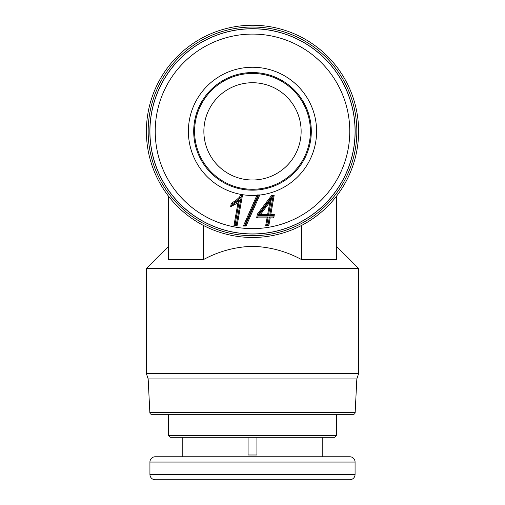 <?xml version="1.0" encoding="UTF-8"?>
<svg xmlns="http://www.w3.org/2000/svg" width="505" height="505" viewBox="0 0 505 505"><rect width="100%" height="100%" fill="white"/><g stroke="black" fill="none" stroke-linecap="round" stroke-linejoin="round"><path stroke-width="0.76" d="M252.5 82.725A48.632 48.632 0 0 0 203.868 131.357A48.632 48.632 0 0 0 252.5 179.995A48.632 48.632 0 0 0 301.132 131.357A48.632 48.632 0 0 0 252.5 82.725M252.5 73.44A57.917 57.917 0 0 0 194.583 131.357A57.917 57.917 0 0 0 252.5 189.274A57.917 57.917 0 0 0 310.417 131.357A57.917 57.917 0 0 0 252.5 73.44M182.204 437.305L182.204 456.76L322.796 456.76L322.796 437.305M256.919 437.305L256.919 454.992L248.081 454.992L248.081 437.305M256.919 454.992L248.081 454.992M252.5 190.164A58.801 58.801 0 0 0 311.301 131.357A58.801 58.801 0 0 0 252.5 72.556A58.801 58.801 0 0 0 193.699 131.357A58.801 58.801 0 0 0 252.5 190.164A58.801 58.801 0 0 1 193.699 131.357A58.801 58.801 0 0 1 252.5 72.556M257.058 194.955L259.785 194.949L258.333 195.896L257.67 195.896L257.058 194.955L243.366 226.025L246.086 226.025L245.474 225.072L243.366 226.025M246.086 226.025L259.785 194.949M246.086 479.75L256.893 479.75M355.072 462.062A5.303 5.303 0 0 0 349.769 456.76L155.231 456.76A5.303 5.303 0 0 0 149.928 462.062L355.072 462.062L355.072 474.447A5.303 5.303 0 0 1 349.769 479.75L155.231 479.75A5.303 5.303 0 0 1 149.928 474.447L149.928 462.062M252.5 28.785A102.572 102.572 0 0 1 355.072 131.357A102.572 102.572 0 0 1 252.5 233.929A102.572 102.572 0 0 1 149.928 131.357A102.572 102.572 0 0 1 252.5 28.785A102.572 102.572 0 0 1 355.072 131.357A102.572 102.572 0 0 1 252.5 233.929A102.572 102.572 0 0 1 149.928 131.357A102.572 102.572 0 0 1 252.5 28.785M336.5 435.537L334.733 437.305L170.267 437.305L168.5 435.537L168.5 414.315L336.5 414.315L336.5 435.537L168.5 435.537M301.536 225.457L301.536 259.576C286.31 251.301 269.967 246.876 252.5 246.307C235.223 246.838 218.88 251.256 203.464 259.576L168.5 259.576L168.5 196.186M168.5 246.307L146.393 268.414L358.607 268.414L358.607 373.643L146.393 373.643L148.161 378.946L356.839 378.946L358.607 373.643M301.536 259.576L336.5 259.576L336.5 196.186M252.5 25.25A106.107 106.107 0 0 1 358.607 131.357A106.107 106.107 0 0 1 252.5 237.47A106.107 106.107 0 0 1 146.393 131.357A106.107 106.107 0 0 1 252.5 25.25M252.5 27.017A104.339 104.339 0 0 1 356.839 131.357A104.339 104.339 0 0 1 252.5 235.702A104.339 104.339 0 0 1 148.161 131.357A104.339 104.339 0 0 1 252.5 27.017M149.846 412.635A1.767 1.767 0 0 0 151.607 414.315L353.393 414.315A1.767 1.767 0 0 0 355.154 412.635L149.846 412.635L148.161 378.946M274.348 214.581L273.779 217.863L270.2 217.863L268.83 225.533L265.687 225.533L267.063 217.863L256.673 217.863L257.329 214.189L271.595 195.467L274.164 195.467L270.775 214.581L274.348 214.581L273.224 215.528L272.978 216.916L269.405 216.916L270.2 217.863M239.301 197.335L240.626 195.34L242.45 195.34L237.11 225.533L233.954 225.533L237.981 202.827L230.652 206.703L231.239 203.345L235.867 200.447L239.301 197.335L240.02 197.954L236.454 201.198L232.092 203.982L231.858 205.295L239.408 200.201L237.981 202.827M270.775 479.75L270.2 479.75M260.372 479.75L256.673 479.75M273.779 217.863L272.978 216.916M270.775 214.581L269.645 215.528L273.224 215.528M274.164 195.467L273.028 196.413L269.645 215.528M271.595 195.467L272.062 196.413L273.028 196.413M257.329 214.189L258.219 214.581L272.062 196.413M256.673 217.863L257.802 216.916L258.219 214.581M267.063 217.863L268.193 216.916L257.802 216.916M265.687 225.533L266.817 224.58L268.193 216.916M268.83 225.533L268.041 224.58L266.817 224.58M269.405 216.916L268.041 224.58M242.45 195.34L240.02 197.954M240.626 195.34L241.182 196.293M231.239 203.345L232.092 203.982M230.652 206.703L231.858 205.295M233.954 225.533L235.084 224.58L239.408 200.201M237.11 225.533L236.315 224.58L235.084 224.58M241.321 196.293L236.315 224.58M258.333 195.896L245.474 225.072M244.818 225.072L257.67 195.896M258.465 215.528L271.475 198.314L268.426 215.528L258.465 215.528L260.372 214.581L269.853 202.025L267.631 214.581L268.426 215.528M203.464 259.576L203.464 225.457M271.475 198.314L269.853 202.025M267.631 214.581L260.372 214.581M259.734 195.056A64.11 64.11 0 0 0 316.502 127.733A64.11 64.11 0 0 0 252.5 67.253A64.11 64.11 0 0 0 188.39 131.357A64.11 64.11 0 0 0 256.893 195.315M252.5 228.626A97.269 97.269 0 0 0 349.769 131.357A97.269 97.269 0 0 0 252.5 34.094A97.269 97.269 0 0 0 155.231 131.357A97.269 97.269 0 0 0 252.5 228.626M149.928 474.447L355.072 474.447M252.5 234.017A102.654 102.654 0 0 0 355.154 131.357A102.654 102.654 0 0 0 252.5 28.703A102.654 102.654 0 0 0 149.846 131.357A102.654 102.654 0 0 0 252.5 234.017M235.867 200.447L236.454 201.198M336.5 246.307L358.607 268.414M355.154 412.635L356.839 378.946M146.393 268.414L146.393 373.643"/></g></svg>
